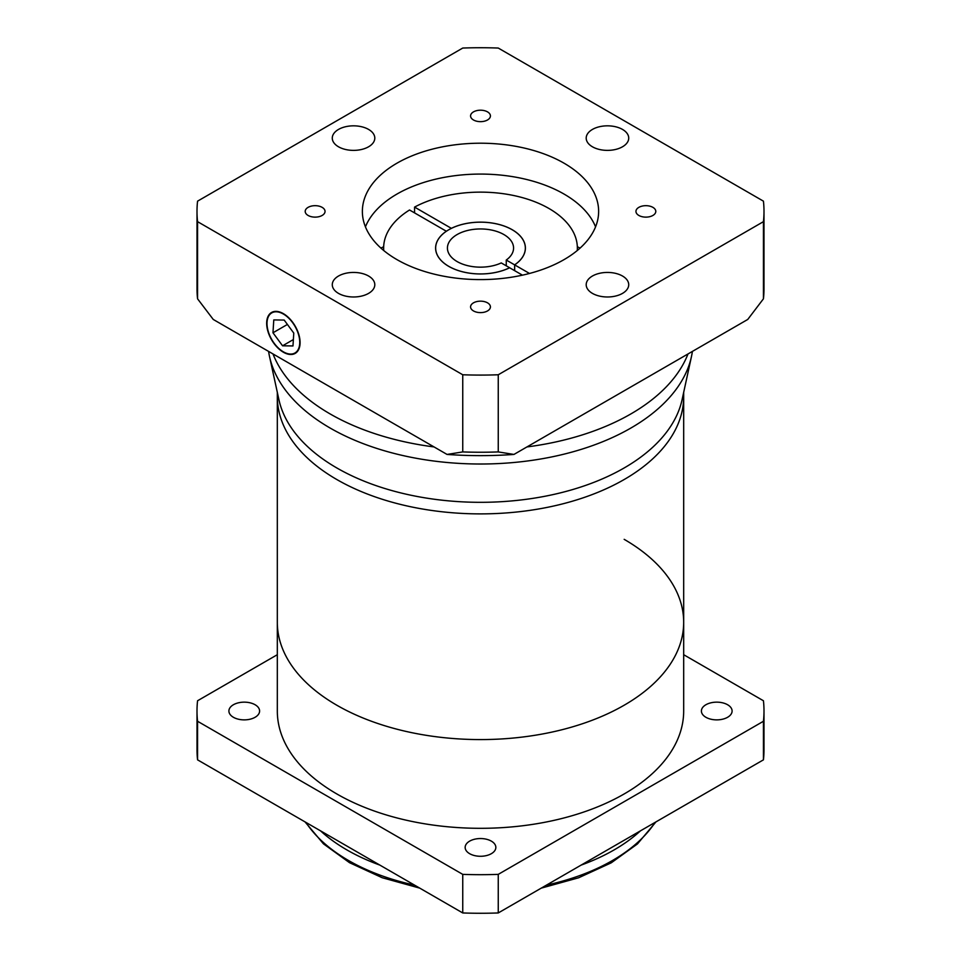 <?xml version="1.0" encoding="UTF-8"?>
<svg xmlns="http://www.w3.org/2000/svg" width="961" height="961" viewBox="0 0 961 961"><rect width="100%" height="100%" fill="white"/><g stroke="black" fill="none" stroke-linecap="round" stroke-linejoin="round"><path stroke-width="1.44" d="M683.679 392.352L683.679 396.593A203.179 117.302 180 0 1 558.257 504.957A203.179 117.302 180 0 1 336.83 479.539A203.179 117.302 180 0 1 277.321 396.593L277.321 711.02A203.179 117.302 180 0 0 336.83 793.954A203.179 117.302 180 0 0 558.257 819.385A203.179 117.302 180 0 0 683.679 711.02L683.679 622.284A203.179 117.302 180 0 1 558.257 730.648A203.179 117.302 180 0 1 336.83 705.23A203.179 117.302 180 0 1 277.321 622.284A203.179 117.302 180 0 0 336.83 705.23A203.179 117.302 180 0 0 558.257 730.648A203.179 117.302 180 0 0 683.679 622.284A203.179 117.302 180 0 0 624.169 539.337M268.599 351.414A212.621 122.756 0 0 0 269.536 356.567A212.621 122.756 0 0 0 330.152 428.053A212.621 122.756 0 0 0 549.44 457.388A212.621 122.756 0 0 0 691.464 356.567A212.621 122.756 0 0 0 692.4 351.414M687.992 353.948A212.621 122.756 180 0 1 526.928 446.937A212.621 122.756 180 0 0 687.992 353.948M434.072 446.937A212.621 122.756 180 0 1 330.152 413.951A212.621 122.756 180 0 1 273.008 353.948A212.621 122.756 180 0 0 330.152 413.951A212.621 122.756 180 0 0 434.072 446.937M691.464 356.567L682.094 399.644A203.179 117.302 180 0 1 546.377 495.984A203.179 117.302 180 0 1 336.83 467.959A203.179 117.302 180 0 1 278.906 399.644L269.536 356.567M683.679 622.284L683.679 396.593A203.179 117.302 180 0 1 558.257 504.957A203.179 117.302 180 0 1 336.83 479.539A203.179 117.302 180 0 1 277.321 396.593L277.321 392.352M446.348 231.277L446.348 231.241A44.891 25.911 0 0 0 435.609 248.058A44.891 25.911 0 0 0 448.763 266.377A44.891 25.911 0 0 0 509.63 267.771L522.436 275.158M529.511 273.465L514.652 264.876A44.891 25.911 0 0 0 525.391 248.058A44.891 25.911 0 0 0 512.237 229.727A44.891 25.911 0 0 0 451.37 228.346L414.563 207.095A96.857 55.918 0 0 1 548.995 208.513A96.857 55.918 0 0 1 577.357 248.058L577.357 250.437M414.563 212.886L414.563 207.095M580.084 248.082A153.568 88.664 0 0 0 577.333 246.761M383.667 246.761A153.568 88.664 0 0 0 380.916 248.082M283.375 313.646A23.629 13.634 -120 0 0 271.567 312.469A23.629 13.634 -120 0 0 267.939 331.401A23.629 13.634 -120 0 0 283.375 352.219A23.629 13.634 -120 0 0 295.183 353.396A23.629 13.634 -120 0 0 298.811 334.464A23.629 13.634 -120 0 0 283.375 313.646M487.515 302.835A9.922 5.73 0 0 0 476.704 301.598A9.922 5.73 0 0 0 470.578 306.883A9.922 5.73 0 0 0 473.485 310.932A9.922 5.73 0 0 0 484.296 312.181A9.922 5.73 0 0 0 490.422 306.883A9.922 5.73 0 0 0 487.515 302.835M322.139 207.36A9.922 5.73 0 0 0 311.328 206.11A9.922 5.73 0 0 0 305.202 211.408A9.922 5.73 0 0 0 308.109 215.456A9.922 5.73 0 0 0 318.92 216.693A9.922 5.73 0 0 0 325.046 211.408A9.922 5.73 0 0 0 322.139 207.36M487.515 111.872A9.922 5.73 0 0 0 476.704 110.635A9.922 5.73 0 0 0 470.578 115.933A9.922 5.73 0 0 0 473.485 119.981A9.922 5.73 0 0 0 484.296 121.218A9.922 5.73 0 0 0 490.422 115.933A9.922 5.73 0 0 0 487.515 111.872M652.891 207.36A9.922 5.73 0 0 0 642.08 206.11A9.922 5.73 0 0 0 635.954 211.408A9.922 5.73 0 0 0 638.861 215.456A9.922 5.73 0 0 0 649.672 216.693A9.922 5.73 0 0 0 655.798 211.408A9.922 5.73 0 0 0 652.891 207.36M622.5 129.423A21.262 12.277 0 0 0 599.328 126.768A21.262 12.277 0 0 0 586.198 138.108A21.262 12.277 0 0 0 592.42 146.781A21.262 12.277 0 0 0 615.593 149.448A21.262 12.277 0 0 0 628.722 138.108A21.262 12.277 0 0 0 622.5 129.423M368.58 129.423A21.262 12.277 0 0 0 345.407 126.768A21.262 12.277 0 0 0 332.278 138.108A21.262 12.277 0 0 0 338.5 146.781A21.262 12.277 0 0 0 361.672 149.448A21.262 12.277 0 0 0 374.802 138.108A21.262 12.277 0 0 0 368.58 129.423M368.58 276.023A21.262 12.277 0 0 0 345.407 273.368A21.262 12.277 0 0 0 332.278 284.708A21.262 12.277 0 0 0 338.5 293.381A21.262 12.277 0 0 0 361.672 296.048A21.262 12.277 0 0 0 374.802 284.708A21.262 12.277 0 0 0 368.58 276.023M622.5 276.023A21.262 12.277 0 0 0 599.328 273.368A21.262 12.277 0 0 0 586.198 284.708A21.262 12.277 0 0 0 592.42 293.381A21.262 12.277 0 0 0 615.593 296.048A21.262 12.277 0 0 0 628.722 284.708A21.262 12.277 0 0 0 622.5 276.023M564.023 163.178A118.131 68.195 0 0 0 435.297 148.402A118.131 68.195 0 0 0 362.369 211.408A118.131 68.195 0 0 0 396.977 259.626A118.131 68.195 0 0 0 525.703 274.414A118.131 68.195 0 0 0 598.631 211.408A118.131 68.195 0 0 0 564.023 163.178M365.444 226.844A118.131 68.195 180 0 1 448.018 176.704A118.131 68.195 180 0 1 564.023 194.05A118.131 68.195 180 0 1 595.556 226.844M283.375 351.834A23.148 13.37 -120 0 0 294.955 352.987A23.148 13.37 -120 0 0 298.499 334.428A23.148 13.37 -120 0 0 283.375 314.031A23.148 13.37 -120 0 0 271.795 312.878A23.148 13.37 -120 0 0 268.251 331.437A23.148 13.37 -120 0 0 283.375 351.834M292.973 345.948L293.778 333.083L284.18 320.061L273.777 319.917L272.972 332.782L282.57 345.804L292.973 345.948M287.411 324.446L272.972 332.782M293.369 339.557L282.57 345.804M197.005 211.408A283.495 163.682 0 0 0 197.558 221.655L462.746 374.766A283.495 163.682 0 0 0 498.254 374.766L763.442 221.655A283.495 163.682 0 0 0 763.995 211.408A283.495 163.682 0 0 0 763.442 201.161L498.254 48.05A283.495 163.682 0 0 0 462.746 48.05L197.558 201.161A283.495 163.682 0 0 0 197.005 211.408L197.005 288.564A283.495 163.682 0 0 0 197.558 298.811L213.258 319.46L447.045 454.433L462.746 451.922A283.495 163.682 0 0 0 498.254 451.922L513.955 454.433A269.32 155.49 180 0 1 447.045 454.433M197.558 221.655L197.558 298.811M462.746 374.766L462.746 451.922M498.254 374.766L498.254 451.922M763.442 221.655L763.442 298.811A283.495 163.682 0 0 0 763.995 288.564L763.995 211.408M513.955 454.433L747.742 319.46L763.442 298.811M446.348 231.241L409.542 209.991A96.857 55.918 0 0 0 383.643 248.058A96.857 55.918 0 0 0 383.727 250.521M577.273 250.521A96.857 55.918 0 0 0 577.357 248.058M514.652 270.666L514.652 264.876M491.359 841.139A15.352 8.865 0 0 0 474.626 839.217A15.352 8.865 0 0 0 465.148 847.41A15.352 8.865 0 0 0 469.641 853.68A15.352 8.865 0 0 0 486.374 855.602A15.352 8.865 0 0 0 495.852 847.41A15.352 8.865 0 0 0 491.359 841.139M255.109 704.749A15.352 8.865 0 0 0 238.376 702.827A15.352 8.865 0 0 0 228.898 711.02A15.352 8.865 0 0 0 233.391 717.278A15.352 8.865 0 0 0 250.124 719.2A15.352 8.865 0 0 0 259.602 711.02A15.352 8.865 0 0 0 255.109 704.749M727.609 704.749A15.352 8.865 0 0 0 710.876 702.827A15.352 8.865 0 0 0 701.398 711.02A15.352 8.865 0 0 0 705.891 717.278A15.352 8.865 0 0 0 722.624 719.2A15.352 8.865 0 0 0 732.102 711.02A15.352 8.865 0 0 0 727.609 704.749M640.494 830.821A189.005 109.122 180 0 1 581.105 865.116M379.895 865.116A189.005 109.122 180 0 1 346.861 849.896A189.005 109.122 180 0 1 320.506 830.821M683.679 654.705L763.442 700.761A283.495 163.682 180 0 1 763.995 711.02L763.995 749.592A283.495 163.682 180 0 1 763.442 759.839L498.254 912.95A283.495 163.682 180 0 1 462.746 912.95L197.558 759.839A283.495 163.682 180 0 1 197.005 749.592L197.005 711.02A283.495 163.682 180 0 1 197.558 700.761L277.321 654.705M763.995 711.02A283.495 163.682 180 0 1 763.442 721.267L498.254 874.366A283.495 163.682 180 0 1 462.746 874.366L197.558 721.267A283.495 163.682 180 0 1 197.005 711.02M197.558 721.267L197.558 759.839M462.746 874.366L462.746 912.95M498.254 874.366L498.254 912.95M763.442 721.267L763.442 759.839M457.112 261.56A33.07 19.1 180 0 1 447.43 248.058A33.07 19.1 180 0 1 467.839 230.412A33.07 19.1 180 0 1 503.888 234.556A33.07 19.1 180 0 1 513.57 248.058A33.07 19.1 180 0 1 506.255 260.035L514.615 264.864A44.843 25.887 0 0 0 525.343 248.058A44.843 25.887 0 0 0 512.201 229.751A44.843 25.887 0 0 0 463.346 224.141A44.843 25.887 0 0 0 435.657 248.058A44.843 25.887 0 0 0 448.799 266.365A44.843 25.887 0 0 0 509.606 267.747L501.246 262.93A33.07 19.1 180 0 1 457.112 261.56M514.615 270.642L514.615 264.864M506.255 265.825L506.255 260.035M305.91 822.4A186.638 107.752 0 0 0 348.531 860.503A186.638 107.752 0 0 0 414.539 885.117M546.461 885.117A186.638 107.752 0 0 0 655.09 822.4M297.297 351.63L294.955 352.987M274.149 311.52L271.795 312.878M383.643 248.058L383.643 250.437M655.979 821.883L637.455 843.926L611.244 862.822L578.642 877.777L541.235 888.132M419.765 888.132L382.214 877.729L349.504 862.678L323.449 843.83L305.021 821.883M525.343 249.247L525.343 248.058M435.657 249.247L435.657 248.058"/></g></svg>
